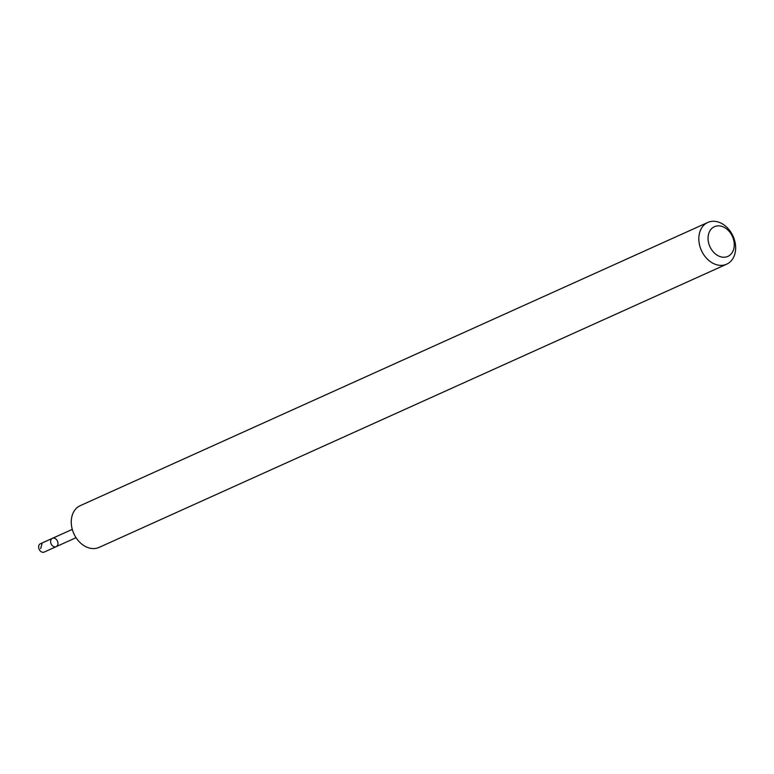 <?xml version="1.0" encoding="UTF-8"?>
<svg xmlns="http://www.w3.org/2000/svg" width="774" height="774" viewBox="0 0 774 774"><rect width="100%" height="100%" fill="white"/><g stroke="black" fill="none" stroke-linecap="round" stroke-linejoin="round"><path stroke-width="1.16" d="M50.687 540.774A4.567 3.464 -114.3 0 1 52.409 538.336A4.567 3.464 -114.3 0 1 57.44 541.074A4.567 3.464 -114.3 0 1 56.173 546.657A4.567 3.464 -114.3 0 1 52.168 545.496A4.567 3.464 -114.3 0 1 50.687 540.774A4.567 3.464 -114.3 0 1 52.409 538.336L40.432 543.725A4.576 3.473 65.7 0 0 38.7 546.173A4.576 3.473 65.7 0 0 40.19 550.904A4.576 3.473 65.7 0 0 44.195 552.075L56.173 546.657A4.567 3.464 -114.3 0 1 52.168 545.496A4.567 3.464 -114.3 0 1 50.687 540.774M707.813 222.448L80.254 505.654A22.901 17.357 65.7 0 0 73.849 533.673A22.901 17.357 65.7 0 0 99.091 547.402L726.651 264.195A22.901 17.357 65.7 0 0 735.3 251.937A22.901 17.357 65.7 0 0 727.841 228.291A22.901 17.357 65.7 0 0 707.813 222.448A22.901 17.357 65.7 0 0 701.408 250.457A22.901 17.357 65.7 0 0 726.651 264.195M734.013 247.68A16.283 12.345 65.7 0 0 716.927 225.969A16.283 12.345 65.7 0 0 712.544 250.989A16.283 12.345 65.7 0 0 734.013 247.68M42.048 543.532L40.674 548.64M72.292 529.377L52.409 538.336M76.036 537.678L56.173 546.657"/></g></svg>
